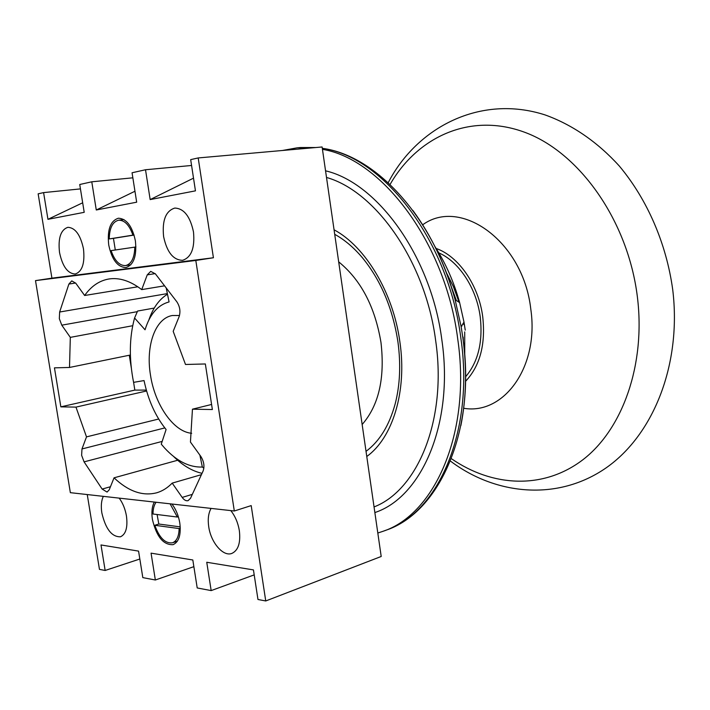 <?xml version="1.0" encoding="UTF-8"?>
<svg xmlns="http://www.w3.org/2000/svg" width="710" height="710" viewBox="0 0 710 710"><rect width="100%" height="100%" fill="white"/><g stroke="black" fill="none" stroke-linecap="round" stroke-linejoin="round"><path stroke-width="1.06" d="M322.446 149.34C381.794 159.013 445.658 242.838 457.781 339.353C471.36 432.55 434.768 514.501 382.903 531.337L377.818 533.024M282.394 150.493L297.197 147.813L312.293 147.84M374.862 512.558C421.66 497.231 454.107 423.329 441.86 339.983C431.245 256.647 377.596 182.878 325.544 170.817M366.032 451.347C379.557 441.3 389.275 425.441 395.204 403.777C400.041 384.927 400.946 364.292 397.928 341.883M397.919 341.821C392.745 308.522 380.986 280.583 362.632 258.005C353.917 247.639 344.616 239.749 334.712 234.318M179.497 315.506L172.352 315.506C155.179 318.284 145.577 345.974 150.476 375.058C154.842 404.744 173.613 431.955 191.682 433.269M362.153 424.5C378.812 405.401 385.086 378.031 380.968 342.397C374.978 306.738 360.884 279.891 338.679 261.848M202.022 473.339C192.153 471.067 182.648 465.432 173.533 456.415M154.239 308.069L137.589 311.042L134.572 318L145.044 329.786C149.828 314.237 157.842 304.954 169.078 301.927L166.193 287.923M134.572 318C129.291 337.383 128.963 358.834 133.587 382.362L144.05 380.569C148.141 400.067 155.49 416.38 166.096 429.506L161.268 444.158L164.755 448.188C176.843 461.198 189.366 467.491 202.35 467.047L199.883 455.11M148.834 320.041C152.987 307.883 159.209 299.274 167.489 294.224M202.35 467.047L203.868 468.174M135.938 246.956L111.106 250.603C114.647 260.774 119.475 265.762 125.59 265.584C131.421 264.058 134.501 257.899 134.802 247.115M134.084 235.063L113.449 238.365L115.295 249.991M113.449 238.365L109.251 238.924C109.473 227.972 112.606 221.733 118.641 220.207C124.614 220.109 129.371 225.088 132.921 235.134L109.251 238.924M134.057 234.983L132.921 235.134M180.287 528.204L179.133 528.568C178.947 536.361 176.728 541.109 172.486 542.795C165.261 543.718 159.368 537.878 154.807 525.285L158.818 524.024L157.088 514.519M170.089 503.816L177.322 517.031L153.014 514.013C153.023 508.955 154.052 505.032 156.093 502.254M178.343 516.711L177.322 517.031M179.133 528.568L154.807 525.285M180.225 526.882L158.818 524.024M177.669 460.249L114.053 477.821L109.216 489.811L107.059 492.074L102.133 489.066L84.082 461.864L81.623 455.314L81.978 448.951L86.505 436.881L158.667 419.024M137.314 311.663L61.788 325.171L59.329 318.71L59.64 312.018L68.879 284.071L71.79 280.885L75.801 283.255L84.641 295.493C91.27 286.13 99.373 280.627 108.958 278.977C119.431 277.388 130.356 280.929 141.716 289.609L147.245 274.868L150.733 271.371L155.419 273.9L176.817 301.759C179.923 306.534 180.695 311.486 179.124 316.624L173.187 331.33L185.505 364.478L205.35 363.964L212.37 409.537L192.454 409.182L190.44 442.046L200.841 456.441C203.956 461.464 204.711 466.319 203.104 471.005L190.52 498.278L188.079 500.665C186.082 501.145 184.121 500.062 182.186 497.408L172.193 483.119C167.507 487.912 162.35 491.134 156.732 492.784C142.603 496.379 128.377 491.391 114.053 477.821M83.478 248.864C80.487 234.93 75.304 227.75 67.911 227.306C60.732 229.747 57.936 238.161 59.533 252.547C62.515 266.498 67.752 273.661 75.251 274.016C82.262 271.575 85.005 263.197 83.478 248.864M135.397 240.885C132.255 226.197 126.584 218.644 118.384 218.218C110.343 220.854 107.13 229.774 108.728 244.986C111.861 259.718 117.594 267.235 125.936 267.546C133.755 264.91 136.915 256.026 135.397 240.885M103.349 496.361C101.308 500.585 100.811 506.097 101.841 512.904C105.612 529.048 111.825 537.009 120.46 536.795C125.865 534.319 127.862 527.423 126.469 516.099C125.253 509.07 122.83 503.079 119.2 498.127M154.31 502.05C151.984 506.487 151.354 512.292 152.419 519.454C156.493 536.698 163.38 545.102 173.08 544.668C178.955 541.961 181.201 534.736 179.799 523.004C178.538 515.593 175.92 509.265 171.935 504.02M211.092 508.404C208.429 513.064 207.639 519.179 208.731 526.749C210.888 542.52 223.144 556.906 231.842 553.427C238.24 550.436 240.743 542.866 239.359 530.716C238.045 522.879 235.196 516.17 230.803 510.605M193.493 231.966C190.182 216.426 183.952 208.465 174.802 208.065C165.749 210.914 162.013 220.411 163.602 236.554C166.912 252.148 173.231 260.073 182.559 260.321C191.336 257.455 194.984 248.003 193.493 231.966M146.597 390.979L75.97 407.114L86.505 436.881M234.309 510.996L195.809 260.455L213.417 257.757L198.196 157.94L322.109 146.979L381.199 556.48L265.744 600.962L251.198 505.6L234.309 510.996L70.352 492.669L35.5 280.619L195.809 260.455M61.788 325.171L70.317 337.374L69.509 367.461L54.448 367.851L60.847 406.848L75.97 407.114M211.589 404.46L192.454 409.182M201.418 474.662L172.193 483.119M130.391 355.018L69.509 367.461M132.699 325.712L70.317 337.374M164.578 285.819L141.716 289.609M137.829 286.787L84.641 295.493M254.207 574.878L211.172 590.596L197.211 587.951L192.818 559.986L151.061 553.152L155.348 579.999L193.865 566.66M139.834 559.019L105.151 570.467L99.462 569.384L87.25 494.559M105.151 570.467L100.997 544.96L138.565 551.111L142.816 577.62L155.348 579.999M35.5 280.619L51.919 278.151L38.145 193.83L43.594 192.605L47.952 219.328L84.206 212.326L79.742 184.502L91.776 181.804L96.276 209.991L136.675 202.19L132.06 172.77L145.514 169.752L150.165 199.59L193.519 178.157M191.576 165.474L145.514 169.752M80.443 188.895L43.594 192.605M132.85 177.82L91.776 181.804M211.172 590.596L206.752 562.267L253.443 569.908L257.97 599.488L265.744 600.962M150.165 199.59L195.454 190.848L190.679 159.626L198.196 157.94M96.276 209.991L134.962 191.247M47.952 219.328L82.679 202.785M51.919 278.151L213.417 257.757M133.604 382.353L134.838 390.101L60.847 406.848M129.291 355.24L131.315 367.966M134.838 390.101L146.349 390.092M435.798 248.358C458.358 255.884 478.717 284.976 482.747 316.891C485.711 344.536 479.969 366.023 465.52 381.359M465.556 376.824C478.123 362.02 483.022 342.087 480.244 317.033C476.516 287.727 458.429 260.73 437.759 252.44M412.758 210.302C431.494 235.72 445.614 265.513 455.11 299.691L461.145 326.68L462.884 337.845C467.002 368.898 466.337 398.15 460.87 425.601M465.245 330.141L463.994 322.091L461.145 326.68L462.884 337.845C476.277 429.958 439.854 512.363 385.929 530.228C437.821 513.374 474.449 431.565 460.923 338.59C448.64 240.317 382.539 155.809 322.322 148.434M463.994 322.091L459.636 302.629C453.903 281.843 445.623 263.073 434.777 246.317M315.515 147.556L300.401 147.529L315.844 147.529M374.046 506.94C417.844 490.051 447.238 419.397 435.665 340.631C425.547 261.875 375.918 191.38 326.502 177.447M334.055 229.792C365.472 246.539 393.305 292.715 399.908 342.042C407.176 391.37 392.63 438.043 366.768 456.486M162.164 441.416L84.082 461.864M155.188 273.616L147.245 274.868M75.624 283.015L68.879 284.071M167.365 293.603L59.64 312.018M164.809 427.917L81.978 448.951M110.458 486.732L102.133 489.066M192.33 494.364L182.186 497.408M422.672 224.804C460.71 196.963 523.323 241.48 530.787 309.098C539.378 367.114 503.532 415.261 463.666 408.259M390.065 184.458C417.631 136.595 470.49 112.047 525.009 132.397C579.351 152.517 627.995 220.579 637.367 296.762C645.851 364.913 622.395 429.523 582.848 459.778C543.115 490.069 492.083 486.865 451.347 458.642M463.337 341.279L463.124 337.072M462.006 325.961L461.926 325.411M456.361 300.507L450.877 285.544M382.903 531.337L385.929 530.228M459.636 302.629L455.11 299.691C433.348 217.553 375.989 155.375 322.305 148.31M297.197 147.813L300.401 147.529M130.835 264.803L125.59 265.584M123.93 219.559L118.641 220.207M177.367 541.197L172.486 542.795M450.397 461.038C495.447 495.065 557.643 501.615 606.234 467.792C654.345 434.085 681.644 363.058 672.734 289.769C666.415 243.601 647.307 199.483 619.333 166.051C597.589 142.044 572.136 124.587 545.067 114.922C480.643 94.137 417.116 127.01 388.192 182.692M464.713 331.881L464.748 355.39M463.923 324.701L463.63 322.668M459.068 302.265L453.442 286.742L446.155 272.178"/></g></svg>

